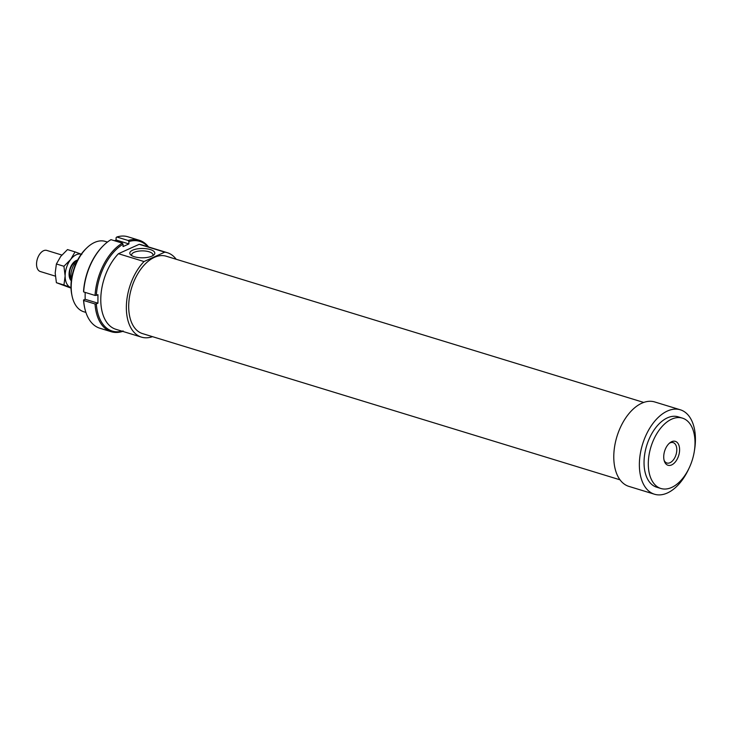 <?xml version="1.0" encoding="UTF-8"?>
<svg xmlns="http://www.w3.org/2000/svg" width="731" height="731" viewBox="0 0 731 731"><rect width="100%" height="100%" fill="white"/><g stroke="black" fill="none" stroke-linecap="round" stroke-linejoin="round"><path stroke-width="1.1" d="M55.328 276.126L40.315 271.53A11.038 6.506 -73 0 1 36.55 264.686A11.038 6.506 -73 0 1 39.757 254.077A11.038 6.506 -73 0 1 46.784 250.422L61.852 255.037M71.218 278.739A9.384 5.528 -73 0 1 69.573 273.915A9.384 5.528 -73 0 1 76.81 261.68M71.428 279.553A12.875 7.584 -73 0 1 70.907 276.181A12.875 7.584 -73 0 1 74.507 264.019L76.115 263.16M75.595 264.357L74.507 264.019M139.173 244.318L164.758 252.149L144.025 261.543L118.449 253.712L139.173 244.318A44.152 26.014 -73 0 1 141.741 244.867L167.317 252.698A44.152 26.014 -73 0 1 176.18 259.267M164.758 252.149A44.152 26.014 -73 0 1 167.317 252.698M620.025 479.819L142.545 333.61A40.47 23.849 -73 0 1 129.424 297.316A40.47 23.849 -73 0 1 154.387 257.358A40.47 23.849 -73 0 1 166.239 256.215L643.728 402.434M688.958 468.416A44.152 26.014 -73 0 1 667.394 492.977A44.152 26.014 -73 0 1 654.464 494.22A44.152 26.014 -73 0 1 640.164 454.627A44.152 26.014 -73 0 1 667.394 411.032A44.152 26.014 -73 0 1 680.323 409.789A44.152 26.014 -73 0 1 694.45 450.479M654.464 494.22L628.888 486.389A44.152 26.014 -73 0 1 614.579 446.787A44.152 26.014 -73 0 1 641.818 403.201A44.152 26.014 -73 0 1 654.738 401.959L680.323 409.789M671.661 419.165A36.788 21.683 -73 0 1 682.434 418.132A36.788 21.683 -73 0 1 694.349 451.128A36.788 21.683 -73 0 1 671.661 487.449A36.788 21.683 -73 0 1 660.888 488.491A36.788 21.683 -73 0 1 648.964 455.495A36.788 21.683 -73 0 1 671.661 419.165M660.888 488.491L656.621 487.184A36.788 21.683 -73 0 1 644.705 454.189A36.788 21.683 -73 0 1 667.394 417.858A36.788 21.683 -73 0 1 678.167 416.825L682.434 418.132M152.715 255.731A10.673 3.975 0 0 0 152.98 254.854A10.673 3.975 0 0 0 149.087 251.784A10.673 3.975 0 0 0 137.757 251.263A10.673 3.975 0 0 0 131.644 254.854A10.673 3.975 0 0 0 131.909 255.731M150.257 249.545A12.509 4.66 180 0 1 153.766 255.018A12.509 4.66 180 0 1 134.367 256.745A12.509 4.66 180 0 1 130.858 255.018A12.509 4.66 180 0 1 134.76 249.435A12.509 4.66 180 0 1 150.257 249.545M664.095 460.292A10.673 6.287 107 0 0 666.9 463.006A10.673 6.287 107 0 0 670.025 462.714A10.673 6.287 107 0 0 676.604 452.178A10.673 6.287 107 0 0 673.15 442.611A10.673 6.287 107 0 0 670.025 442.904A10.673 6.287 107 0 0 669.304 443.288M671.661 464.916A12.509 7.374 -73 0 1 664.36 461.188A12.509 7.374 -73 0 1 670.025 442.694A12.509 7.374 -73 0 1 671.661 441.698A12.509 7.374 -73 0 1 679.602 449.711A12.509 7.374 -73 0 1 671.661 464.916M85.902 312.42L83.791 311.771A36.788 21.683 -73 0 1 72.077 296.028A36.788 21.683 -73 0 1 86.815 247.9A36.788 21.683 -73 0 1 94.564 242.454A36.788 21.683 -73 0 1 105.337 241.422L107.448 242.062M86.815 247.9L85.883 248.796A35.134 20.706 107 0 0 71.812 294.767L72.077 296.028M152.487 336.653A44.152 26.014 -73 0 1 141.467 337.128L115.882 329.297A44.152 26.014 -73 0 1 100.814 297.709A44.152 26.014 -73 0 1 118.449 253.712M141.467 337.128A44.152 26.014 -73 0 1 126.39 305.549A44.152 26.014 -73 0 1 144.025 261.543M103.811 245.214L103.299 245.707A46.912 27.641 107 0 0 83.535 291.459L83.663 291.943A47.826 28.18 -73 0 1 103.811 245.214A47.826 28.18 -73 0 1 110.975 239.658L122.342 243.14A47.826 28.18 107 0 0 95.03 295.425L96.328 295.379A46.912 27.641 -73 0 1 123.055 244.218L122.342 243.14M83.663 291.943L95.03 295.425M121.976 331.161A46.912 27.641 -73 0 1 96.328 303.913L97.936 303.182L97.936 294.648L96.328 295.379M83.663 300.478L83.535 300.002A46.912 27.641 107 0 0 84.504 307.075L84.659 307.778A47.826 28.18 -73 0 1 83.663 300.478L95.03 303.959A47.826 28.18 107 0 0 111.258 331.728A47.826 28.18 107 0 0 122.342 331.499L123.055 330.86M111.258 331.728L99.891 328.246A47.826 28.18 -73 0 1 84.659 307.778M123.055 244.218L123.055 246.566L128.894 243.916L128.894 241.568A46.912 27.641 -73 0 1 147.826 246.731M96.328 303.913L95.03 303.959M83.535 300.002L85.143 299.271L97.936 303.182M148.548 246.959A47.826 28.18 107 0 0 139.265 240.261A47.826 28.18 107 0 0 128.181 240.49L128.894 241.568M114.484 240.737L116.101 240.006L116.101 237.648L116.814 237.008L128.181 240.49M116.101 240.006L128.894 243.916M116.814 237.008A47.826 28.18 -73 0 1 127.898 236.78L139.265 240.261M85.143 299.271L85.143 292.4M81.223 254.233A17.471 10.298 107 0 0 76.234 254.763A17.471 10.298 107 0 0 70.688 259.45A17.471 10.298 107 0 0 65.132 276.007A17.471 10.298 107 0 0 70.688 287.539A17.471 10.298 107 0 0 70.998 287.649L63.935 285.008L65.132 276.007L63.935 266.276L70.688 259.45L75.028 251.884L81.781 254.425M71.282 280.777A11.267 6.643 -73 0 1 69.655 278.082A11.267 6.643 -73 0 1 74.763 261.415A11.267 6.643 -73 0 1 76.234 260.528A11.267 6.643 -73 0 1 77.614 260.099M75.028 251.884L67.49 249.582L60.737 256.407L56.397 263.973L55.19 272.965L56.397 282.696L71.008 288.105M56.397 263.973L63.935 266.276M56.397 282.696L63.935 285.008"/></g></svg>
